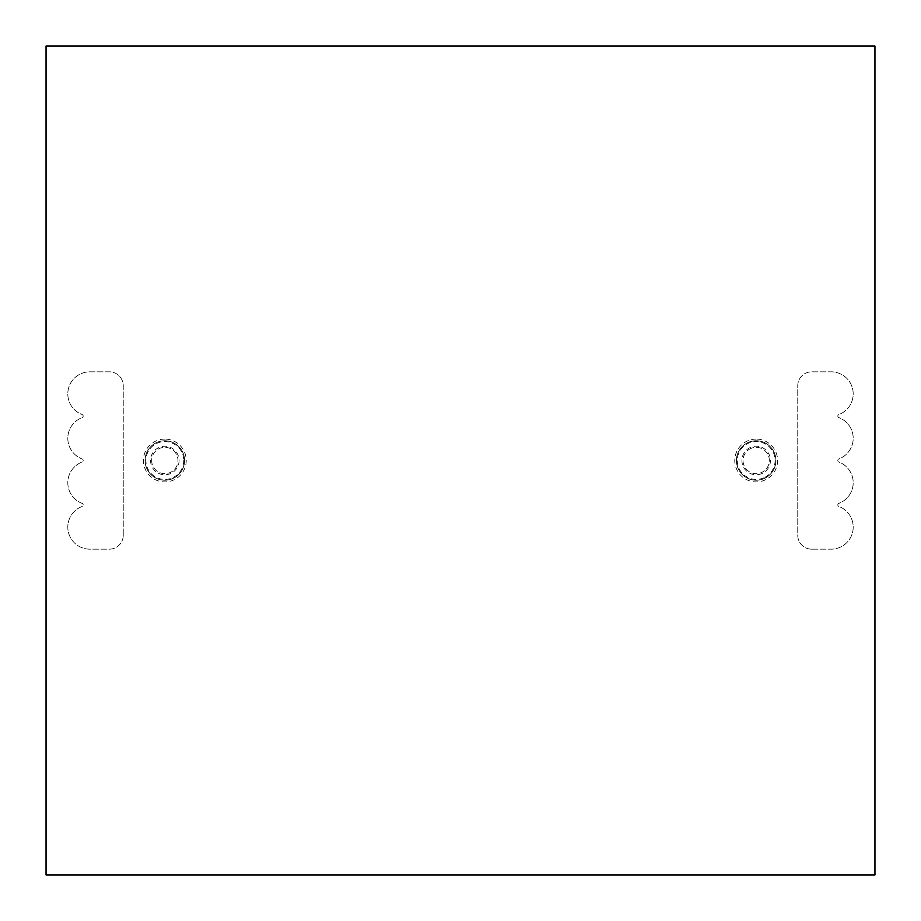 <?xml version="1.0" encoding="UTF-8"?>
<svg xmlns="http://www.w3.org/2000/svg" width="921" height="921" viewBox="0 0 921 921"><rect width="100%" height="100%" fill="white"/><g stroke="black" fill="none" stroke-linecap="round" stroke-linejoin="round"><path stroke-width="0.69" stroke-dasharray="4.61 3.45" d="M756.176 439.087A21.413 21.413 0 0 0 734.762 460.5A21.413 21.413 0 0 0 756.176 481.913A21.413 21.413 0 0 0 777.6 460.5A21.413 21.413 0 0 0 756.176 439.087M756.176 480.244A19.744 19.744 0 0 1 736.432 460.5A19.744 19.744 0 0 1 756.176 440.756A19.744 19.744 0 0 1 775.931 460.5A19.744 19.744 0 0 1 756.176 480.244A19.744 19.744 0 0 1 736.432 460.5A19.744 19.744 0 0 1 756.176 440.756A19.744 19.744 0 0 1 775.931 460.5A19.744 19.744 0 0 1 756.176 480.244M164.824 439.087A21.413 21.413 0 0 0 143.4 460.5A21.413 21.413 0 0 0 164.824 481.913A21.413 21.413 0 0 0 186.238 460.5A21.413 21.413 0 0 0 164.824 439.087M164.824 480.244A19.744 19.744 0 0 1 145.069 460.5A19.744 19.744 0 0 1 164.824 440.756A19.744 19.744 0 0 1 184.568 460.5A19.744 19.744 0 0 1 164.824 480.244A19.744 19.744 0 0 1 145.069 460.5A19.744 19.744 0 0 1 164.824 440.756A19.744 19.744 0 0 1 184.568 460.5A19.744 19.744 0 0 1 164.824 480.244M874.95 46.05L874.95 874.95L46.05 874.95L46.05 46.05L874.95 46.05M811.666 549.158A13.907 13.907 0 0 1 797.759 535.251L797.759 385.749A13.907 13.907 0 0 1 811.666 371.842L831.145 371.842A22.046 22.046 0 0 1 838.893 414.531A1.669 1.669 0 0 0 838.893 417.65A22.046 22.046 0 0 1 838.893 458.934A1.669 1.669 0 0 0 838.893 462.066A22.046 22.046 0 0 1 838.893 503.35A1.669 1.669 0 0 0 838.893 506.469A22.046 22.046 0 0 1 831.145 549.158L811.666 549.158A13.907 13.907 0 0 1 797.759 535.251L797.759 385.749A13.907 13.907 0 0 1 811.666 371.842L831.145 371.842A22.046 22.046 0 0 1 838.893 414.531A1.669 1.669 0 0 0 838.893 417.65A22.046 22.046 0 0 1 838.893 458.934A1.669 1.669 0 0 0 838.893 462.066A22.046 22.046 0 0 1 838.893 503.35A1.669 1.669 0 0 0 838.893 506.469A22.046 22.046 0 0 1 831.145 549.158L811.666 549.158M123.241 535.251A13.907 13.907 0 0 1 109.334 549.158L89.855 549.158A22.046 22.046 0 0 1 82.107 506.469A1.669 1.669 0 0 0 82.107 503.35A22.046 22.046 0 0 1 82.107 462.066A1.669 1.669 0 0 0 82.107 458.934A22.046 22.046 0 0 1 82.107 417.65A1.669 1.669 0 0 0 82.107 414.531A22.046 22.046 0 0 1 89.855 371.842L109.334 371.842A13.907 13.907 0 0 1 123.241 385.749L123.241 535.251A13.907 13.907 0 0 1 109.334 549.158L89.855 549.158A22.046 22.046 0 0 1 82.107 506.469A1.669 1.669 0 0 0 82.107 503.35A22.046 22.046 0 0 1 82.107 462.066A1.669 1.669 0 0 0 82.107 458.934A22.046 22.046 0 0 1 82.107 417.65A1.669 1.669 0 0 0 82.107 414.531A22.046 22.046 0 0 1 89.855 371.842L109.334 371.842A13.907 13.907 0 0 1 123.241 385.749L123.241 535.251M184.534 460.535A19.709 19.709 0 0 1 164.79 480.209A19.709 19.709 0 0 1 145.115 460.465A19.709 19.709 0 0 1 164.859 440.791A19.709 19.709 0 0 1 184.534 460.535A19.709 19.709 0 0 1 164.79 480.209A19.709 19.709 0 0 1 145.115 460.465A19.709 19.709 0 0 1 164.859 440.791A19.709 19.709 0 0 1 184.534 460.535A19.744 19.744 0 0 1 164.79 480.244A19.744 19.744 0 0 1 145.069 460.465A19.744 19.744 0 0 0 164.79 480.244A19.744 19.744 0 0 0 184.568 460.535A19.744 19.744 0 0 1 164.79 480.244A19.744 19.744 0 0 1 145.069 460.465A19.744 19.744 0 0 1 164.859 440.756A19.744 19.744 0 0 1 184.568 460.535A19.744 19.744 0 0 0 164.859 440.756A19.744 19.744 0 0 0 145.081 460.465A19.744 19.744 0 0 1 164.859 440.756A19.744 19.744 0 0 1 184.568 460.535M151.666 460.477A13.159 13.159 0 0 0 164.801 473.659A13.159 13.159 0 0 0 177.972 460.523A13.159 13.159 0 0 0 164.847 447.341A13.159 13.159 0 0 0 151.666 460.477A13.159 13.159 0 0 1 164.847 447.341A13.159 13.159 0 0 1 177.972 460.523A13.159 13.159 0 0 1 164.801 473.659A13.159 13.159 0 0 1 151.666 460.477M183.74 460.535A18.915 18.915 0 0 1 164.79 479.415A18.915 18.915 0 0 1 145.909 460.465A18.915 18.915 0 0 1 164.859 441.585A18.915 18.915 0 0 1 183.74 460.535M763.843 478.655A19.709 19.709 0 0 1 738.02 468.167A19.709 19.709 0 0 1 748.508 442.345A19.709 19.709 0 0 1 774.342 452.833A19.709 19.709 0 0 1 763.843 478.655A19.709 19.709 0 0 1 738.02 468.167A19.709 19.709 0 0 1 748.508 442.345A19.709 19.709 0 0 1 774.342 452.833A19.709 19.709 0 0 1 763.843 478.655M748.497 442.31A19.744 19.744 0 0 0 737.986 468.179A19.744 19.744 0 0 0 763.854 478.69A19.744 19.744 0 0 1 737.986 468.179A19.744 19.744 0 0 1 748.497 442.31A19.744 19.744 0 0 1 774.377 452.821A19.744 19.744 0 0 1 763.854 478.69A19.744 19.744 0 0 1 737.986 468.179A19.744 19.744 0 0 1 748.497 442.31A19.744 19.744 0 0 1 774.377 452.821A19.744 19.744 0 0 1 763.854 478.69A19.744 19.744 0 0 0 774.365 452.821A19.744 19.744 0 0 0 748.497 442.31M751.064 448.377A13.159 13.159 0 0 0 744.064 465.612A13.159 13.159 0 0 0 761.299 472.623A13.159 13.159 0 0 0 768.298 455.388A13.159 13.159 0 0 0 751.064 448.377A13.159 13.159 0 0 1 768.298 455.388A13.159 13.159 0 0 1 761.299 472.623A13.159 13.159 0 0 1 744.064 465.612A13.159 13.159 0 0 1 751.064 448.377M763.532 477.93A18.915 18.915 0 0 1 738.757 467.856A18.915 18.915 0 0 1 748.819 443.07A18.915 18.915 0 0 1 773.605 453.144A18.915 18.915 0 0 1 763.532 477.93M179.088 460.523A14.264 14.264 0 0 1 164.801 474.764A14.264 14.264 0 0 1 150.56 460.477A14.264 14.264 0 0 1 164.847 446.236A14.264 14.264 0 0 1 179.088 460.523M761.725 473.647A14.264 14.264 0 0 1 743.04 466.049A14.264 14.264 0 0 1 750.627 447.353A14.264 14.264 0 0 1 769.323 454.951A14.264 14.264 0 0 1 761.725 473.647"/><path stroke-width="1.38" d="M874.95 46.05L874.95 874.95L46.05 874.95L46.05 46.05L874.95 46.05"/></g></svg>
